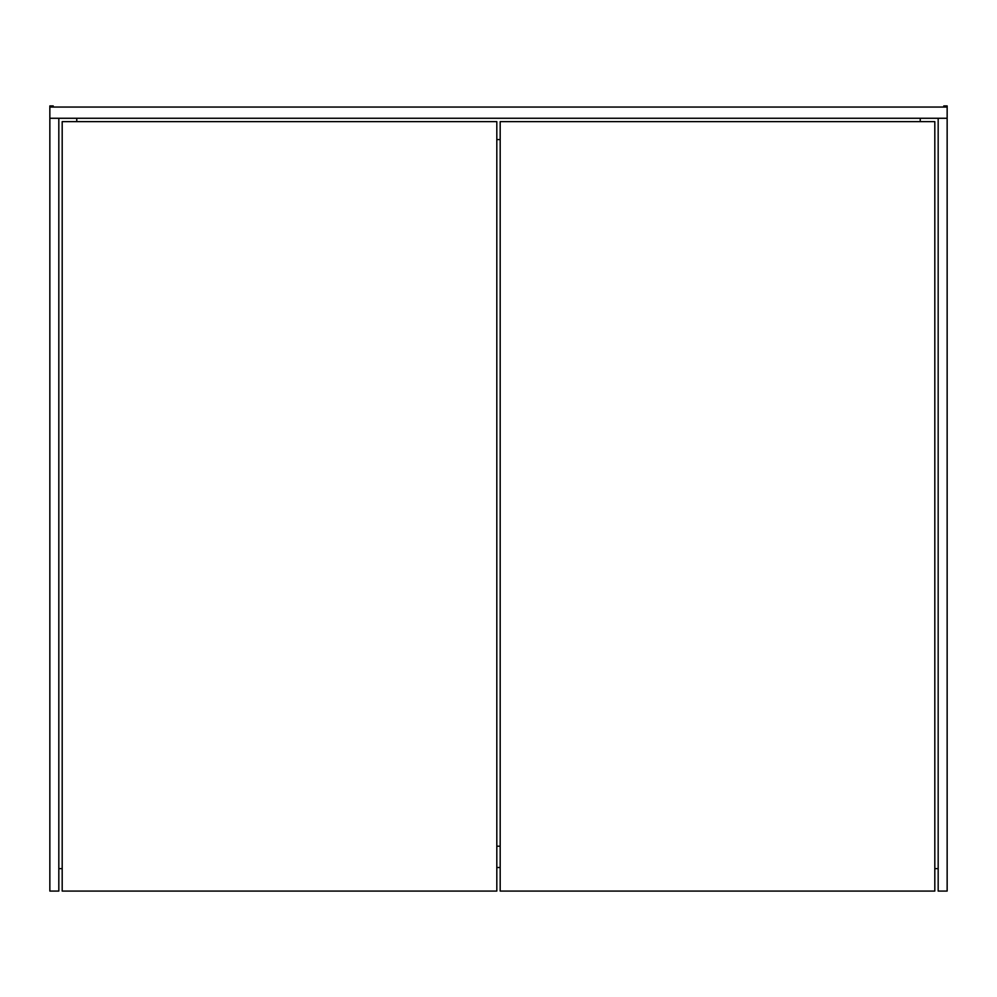 <?xml version="1.0" encoding="UTF-8"?>
<svg xmlns="http://www.w3.org/2000/svg" width="997" height="997" viewBox="0 0 997 997"><rect width="100%" height="100%" fill="white"/><g stroke="black" fill="none" stroke-linecap="round" stroke-linejoin="round"><path stroke-width="1.5" d="M496.818 846.204L500.182 846.204L496.818 846.204M500.182 867.515L496.818 867.515L500.182 867.515M76.769 118.269L76.769 121.634L76.769 118.269M62.188 868.636L58.823 868.636L62.188 868.636M920.231 118.269L920.231 121.634L920.231 118.269M938.177 868.636L934.812 868.636L938.177 868.636M947.15 118.269L947.15 107.053L947.15 118.269L49.85 118.269L49.85 107.053L49.85 118.269L947.15 118.269L947.15 891.069L938.177 891.069L938.177 118.269L938.177 891.069L947.15 891.069L947.15 118.269M49.85 107.053L947.15 107.053L947.15 105.931L947.15 107.053L49.85 107.053L49.85 105.931L49.85 107.053M496.818 139.58L500.182 139.58L496.818 139.58M58.823 891.069L58.823 118.269L58.823 891.069L49.85 891.069L49.85 118.269L49.85 891.069L58.823 891.069M49.85 105.931L53.215 105.931L53.215 107.053L53.215 105.931L49.85 105.931M943.785 107.053L943.785 105.931L947.15 105.931L943.785 105.931L943.785 107.053M62.188 891.069L62.188 121.634L496.818 121.634L496.818 891.069L62.188 891.069L496.818 891.069L496.818 121.634L62.188 121.634L62.188 891.069M500.182 891.069L500.182 121.634L934.812 121.634L934.812 891.069L500.182 891.069L934.812 891.069L934.812 121.634L500.182 121.634L500.182 891.069"/></g></svg>
